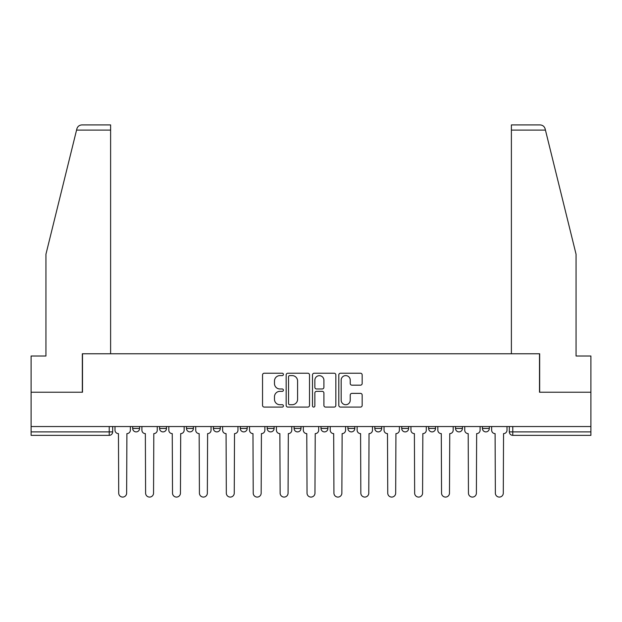 <?xml version="1.0" encoding="UTF-8"?>
<svg xmlns="http://www.w3.org/2000/svg" width="622" height="622" viewBox="0 0 622 622"><rect width="100%" height="100%" fill="white"/><g stroke="black" fill="none" stroke-linecap="round" stroke-linejoin="round"><path stroke-width="0.93" d="M283.407 374.413A1.182 1.182 0 0 0 282.225 373.231L264.233 373.231A1.695 1.695 0 0 0 262.546 374.926L262.546 405.396A1.695 1.695 0 0 0 264.233 407.083L282.225 407.083A1.182 1.182 0 0 0 283.407 405.902A1.182 1.182 0 0 0 282.225 404.72L279.892 404.72A5.419 5.419 0 0 1 274.481 399.301L274.481 396.758A5.419 5.419 0 0 1 279.892 391.347L282.225 391.347A1.182 1.182 0 0 0 283.407 390.157A1.182 1.182 0 0 0 282.225 388.975L279.892 388.975A5.419 5.419 0 0 1 274.481 383.556L274.481 381.014A5.419 5.419 0 0 1 279.892 375.602L282.225 375.602A1.182 1.182 0 0 0 283.407 374.413M428.62 426.544L428.62 428.441L435.517 428.441A3.452 3.452 0 0 1 432.065 431.893A3.452 3.452 0 0 1 428.62 428.441L428.62 426.544M347.908 426.544L347.908 428.441L354.804 428.441A3.452 3.452 0 0 1 351.352 431.893A3.452 3.452 0 0 1 347.908 428.441L347.908 426.544M294.097 426.544L294.097 428.441L300.994 428.441A3.452 3.452 0 0 1 297.549 431.893A3.452 3.452 0 0 1 294.097 428.441L294.097 426.544M267.196 426.544L267.196 428.441L274.092 428.441A3.452 3.452 0 0 1 270.648 431.893A3.452 3.452 0 0 1 267.196 428.441L267.196 426.544M213.385 426.544L213.385 428.441L220.289 428.441A3.452 3.452 0 0 1 216.837 431.893A3.452 3.452 0 0 1 213.385 428.441L213.385 426.544M360.472 385.166A1.695 1.695 0 0 0 362.167 383.471L362.167 374.926A1.695 1.695 0 0 0 360.472 373.231L340.498 373.231A1.695 1.695 0 0 0 338.803 374.926L338.803 405.396A1.695 1.695 0 0 0 340.498 407.083L360.472 407.083A1.695 1.695 0 0 0 362.167 405.396L362.167 395.071A1.695 1.695 0 0 0 360.472 393.376L351.92 393.376A1.695 1.695 0 0 0 350.233 395.071L350.233 400.187A4.525 4.525 0 0 1 345.7 404.72A4.525 4.525 0 0 1 341.175 400.187L341.175 380.128A4.525 4.525 0 0 1 345.7 375.602A4.525 4.525 0 0 1 350.233 380.128L350.233 383.471A1.695 1.695 0 0 0 351.92 385.166L360.472 385.166M76.56 130.091L76.864 128.855C77.649 126.406 79.321 125.092 81.886 124.921L110.607 124.921L110.607 130.091L76.56 130.091L45.935 254.258L45.935 356.009L31.1 356.009L31.1 392.225L82.493 392.225L82.493 353.77L539.507 353.77L539.507 392.225L590.9 392.225L590.9 426.544L31.1 426.544L31.1 431.893L112.675 431.893L112.675 426.544L112.675 431.893A3.452 3.452 0 0 1 109.223 435.346L31.1 435.346L31.1 431.893M110.607 130.091L110.607 353.77L82.322 353.77L82.322 392.225L31.1 392.225L31.1 426.544M309.515 374.926A1.695 1.695 0 0 0 307.828 373.231L287.854 373.231A1.695 1.695 0 0 0 286.159 374.926L286.159 405.396A1.695 1.695 0 0 0 287.854 407.083L307.828 407.083A1.695 1.695 0 0 0 309.515 405.396L309.515 374.926M314.172 373.231L334.146 373.231A1.695 1.695 0 0 1 335.841 374.926L335.841 405.396A1.695 1.695 0 0 1 334.146 407.083L325.601 407.083A1.695 1.695 0 0 1 323.906 405.396L323.906 393.034A1.695 1.695 0 0 0 322.212 391.347L316.544 391.347A1.695 1.695 0 0 0 314.849 393.034L314.849 405.902A1.182 1.182 0 0 1 313.667 407.083A1.182 1.182 0 0 1 312.485 405.902L312.485 374.926A1.695 1.695 0 0 1 314.172 373.231M509.325 426.544L509.325 431.893L590.9 431.893L590.9 435.346L512.777 435.346A3.452 3.452 0 0 1 509.325 431.893M590.9 426.544L590.9 431.893M489.32 426.544L489.32 428.441A3.452 3.452 0 0 1 485.875 431.893A3.452 3.452 0 0 1 482.423 428.441A3.452 3.452 0 0 0 485.875 431.893M482.423 426.544L482.423 428.441L489.32 428.441M462.418 426.544L462.418 428.441A3.452 3.452 0 0 1 458.966 431.893A3.452 3.452 0 0 1 455.522 428.441A3.452 3.452 0 0 0 458.966 431.893M455.522 426.544L455.522 428.441L462.418 428.441M435.517 426.544L435.517 428.441A3.452 3.452 0 0 1 432.065 431.893M408.615 426.544L408.615 428.441A3.452 3.452 0 0 1 405.163 431.893A3.452 3.452 0 0 1 401.711 428.441L408.615 428.441M401.711 426.544L401.711 428.441M381.706 426.544L381.706 428.441A3.452 3.452 0 0 1 378.262 431.893A3.452 3.452 0 0 1 374.809 428.441L381.706 428.441L381.706 426.544M374.809 426.544L374.809 428.441M354.804 426.544L354.804 428.441M327.903 426.544L327.903 428.441A3.452 3.452 0 0 1 324.451 431.893A3.452 3.452 0 0 1 321.006 428.441L327.903 428.441L327.903 426.544M321.006 426.544L321.006 428.441M300.994 426.544L300.994 428.441L300.994 426.544M274.092 428.441L274.092 426.544L274.092 428.441A3.452 3.452 0 0 1 270.648 431.893M247.191 426.544L247.191 428.441A3.452 3.452 0 0 1 243.738 431.893A3.452 3.452 0 0 1 240.294 428.441A3.452 3.452 0 0 0 243.738 431.893A3.452 3.452 0 0 0 247.191 428.441L247.191 426.544M240.294 426.544L240.294 428.441L247.191 428.441M220.289 426.544L220.289 428.441M193.38 426.544L193.38 428.441A3.452 3.452 0 0 1 189.935 431.893A3.452 3.452 0 0 1 186.483 428.441A3.452 3.452 0 0 0 189.935 431.893A3.452 3.452 0 0 0 193.38 428.441L186.483 428.441L186.483 426.544M159.582 426.544L159.582 428.441L166.478 428.441L166.478 426.544L166.478 428.441A3.452 3.452 0 0 1 163.034 431.893A3.452 3.452 0 0 1 159.582 428.441A3.452 3.452 0 0 0 163.034 431.893M132.68 426.544L132.68 428.441L139.577 428.441L139.577 426.544L139.577 428.441A3.452 3.452 0 0 1 136.125 431.893A3.452 3.452 0 0 1 132.68 428.441A3.452 3.452 0 0 0 136.125 431.893M109.223 426.544L109.223 435.346A3.452 3.452 0 0 0 112.675 431.893M289.712 375.602A1.182 1.182 0 0 0 288.53 376.784L288.53 403.53A1.182 1.182 0 0 0 289.712 404.72L292.169 404.72A5.419 5.419 0 0 0 297.588 399.301L297.588 381.014A5.419 5.419 0 0 0 292.169 375.602L289.712 375.602M323.906 380.213A4.525 4.525 0 0 0 319.381 375.688A4.525 4.525 0 0 0 314.849 380.213L314.849 387.281A1.695 1.695 0 0 0 316.544 388.975L322.212 388.975A1.695 1.695 0 0 0 323.906 387.281L323.906 380.213M115 430.167L115 426.544L115 430.167A3.452 3.452 0 0 0 118.452 433.62L118.709 493.114A3.965 3.965 0 0 0 122.674 497.079A3.965 3.965 0 0 0 126.639 493.114L126.904 433.62A3.452 3.452 0 0 0 130.348 430.167L130.348 426.544L130.348 430.167M118.452 433.62L118.709 493.114M126.639 493.114L126.904 433.62M141.902 430.167L141.902 426.544L141.902 430.167A3.452 3.452 0 0 0 145.354 433.62L145.61 493.114A3.965 3.965 0 0 0 149.575 497.079A3.965 3.965 0 0 0 153.548 493.114L153.805 433.62A3.452 3.452 0 0 0 157.257 430.167L157.257 426.544L157.257 430.167M168.811 430.167L168.811 426.544L168.811 430.167A3.452 3.452 0 0 0 172.255 433.62L172.519 493.114A3.965 3.965 0 0 0 176.485 497.079A3.965 3.965 0 0 0 180.45 493.114L180.707 433.62A3.452 3.452 0 0 0 184.159 430.167L184.159 426.544L184.159 430.167M76.864 128.855C77.346 127.456 77.346 127.456 76.864 128.855M545.44 130.091L545.136 128.855C544.654 127.456 544.654 127.456 545.136 128.855C544.654 127.456 544.654 127.456 545.136 128.855C544.351 126.406 542.679 125.092 540.114 124.921L511.393 124.921L532.09 124.921L511.393 124.921L511.393 353.77L539.678 353.77L539.678 392.225L590.9 392.225L590.9 356.009L576.065 356.009L576.065 254.258L545.44 130.091L511.393 130.091M145.354 433.62L145.61 493.114M153.548 493.114L153.805 433.62M172.255 433.62L172.519 493.114M180.45 493.114L180.707 433.62M195.712 430.167L195.712 426.544L195.712 430.167A3.452 3.452 0 0 0 199.164 433.62L199.421 493.114A3.965 3.965 0 0 0 203.386 497.079A3.965 3.965 0 0 0 207.351 493.114L207.608 433.62A3.452 3.452 0 0 0 211.06 430.167L211.06 426.544L211.06 430.167M222.614 430.167L222.614 426.544L222.614 430.167A3.452 3.452 0 0 0 226.066 433.62L226.322 493.114A3.965 3.965 0 0 0 230.288 497.079A3.965 3.965 0 0 0 234.253 493.114L234.517 433.62A3.452 3.452 0 0 0 237.962 430.167L237.962 426.544L237.962 430.167M249.515 430.167L249.515 426.544L249.515 430.167A3.452 3.452 0 0 0 252.967 433.62L253.224 493.114A3.965 3.965 0 0 0 257.189 497.079A3.965 3.965 0 0 0 261.162 493.114L261.419 433.62A3.452 3.452 0 0 0 264.871 430.167L264.871 426.544L264.871 430.167M199.164 433.62L199.421 493.114M207.351 493.114L207.608 433.62M226.066 433.62L226.322 493.114M234.253 493.114L234.517 433.62M252.967 433.62L253.224 493.114M261.162 493.114L261.419 433.62M276.425 430.167L276.425 426.544L276.425 430.167A3.452 3.452 0 0 0 279.869 433.62L280.133 493.114A3.965 3.965 0 0 0 284.098 497.079A3.965 3.965 0 0 0 288.064 493.114L288.32 433.62A3.452 3.452 0 0 0 291.772 430.167L291.772 426.544L291.772 430.167M279.869 433.62L280.133 493.114M288.064 493.114L288.32 433.62M303.326 430.167L303.326 426.544L303.326 430.167A3.452 3.452 0 0 0 306.778 433.62L307.035 493.114A3.965 3.965 0 0 0 311 497.079A3.965 3.965 0 0 0 314.965 493.114L315.222 433.62A3.452 3.452 0 0 0 318.674 430.167L318.674 426.544L318.674 430.167M306.778 433.62L307.035 493.114M314.965 493.114L315.222 433.62M330.228 430.167L330.228 426.544L330.228 430.167A3.452 3.452 0 0 0 333.68 433.62L333.936 493.114A3.965 3.965 0 0 0 337.901 497.079A3.965 3.965 0 0 0 341.867 493.114L342.131 433.62A3.452 3.452 0 0 0 345.575 430.167L345.575 426.544L345.575 430.167M333.68 433.62L333.936 493.114M341.867 493.114L342.131 433.62M357.129 430.167L357.129 426.544L357.129 430.167A3.452 3.452 0 0 0 360.581 433.62L360.838 493.114A3.965 3.965 0 0 0 364.811 497.079A3.965 3.965 0 0 0 368.776 493.114L369.033 433.62A3.452 3.452 0 0 0 372.485 430.167L372.485 426.544L372.485 430.167M360.581 433.62L360.838 493.114M368.776 493.114L369.033 433.62M384.038 430.167L384.038 426.544L384.038 430.167A3.452 3.452 0 0 0 387.483 433.62L387.747 493.114A3.965 3.965 0 0 0 391.712 497.079A3.965 3.965 0 0 0 395.678 493.114L395.934 433.62A3.452 3.452 0 0 0 399.386 430.167L399.386 426.544L399.386 430.167M387.483 433.62L387.747 493.114M395.678 493.114L395.934 433.62M410.94 430.167L410.94 426.544L410.94 430.167A3.452 3.452 0 0 0 414.392 433.62L414.649 493.114A3.965 3.965 0 0 0 418.614 497.079A3.965 3.965 0 0 0 422.579 493.114L422.836 433.62A3.452 3.452 0 0 0 426.288 430.167L426.288 426.544L426.288 430.167M414.392 433.62L414.649 493.114M422.579 493.114L422.836 433.62M437.841 430.167L437.841 426.544L437.841 430.167A3.452 3.452 0 0 0 441.293 433.62L441.55 493.114A3.965 3.965 0 0 0 445.515 497.079A3.965 3.965 0 0 0 449.481 493.114L449.745 433.62A3.452 3.452 0 0 0 453.189 430.167L453.189 426.544L453.189 430.167M441.293 433.62L441.55 493.114M449.481 493.114L449.745 433.62M464.743 430.167L464.743 426.544L464.743 430.167A3.452 3.452 0 0 0 468.195 433.62L468.452 493.114A3.965 3.965 0 0 0 472.425 497.079A3.965 3.965 0 0 0 476.39 493.114L476.646 433.62A3.452 3.452 0 0 0 480.098 430.167L480.098 426.544L480.098 430.167M468.195 433.62L468.452 493.114M476.39 493.114L476.646 433.62M491.652 430.167L491.652 426.544L491.652 430.167A3.452 3.452 0 0 0 495.096 433.62L495.361 493.114A3.965 3.965 0 0 0 499.326 497.079A3.965 3.965 0 0 0 503.291 493.114L503.548 433.62A3.452 3.452 0 0 0 507 430.167L507 426.544L507 430.167M495.096 433.62L495.361 493.114M503.291 493.114L503.548 433.62M512.777 426.544L512.777 435.346"/></g></svg>
